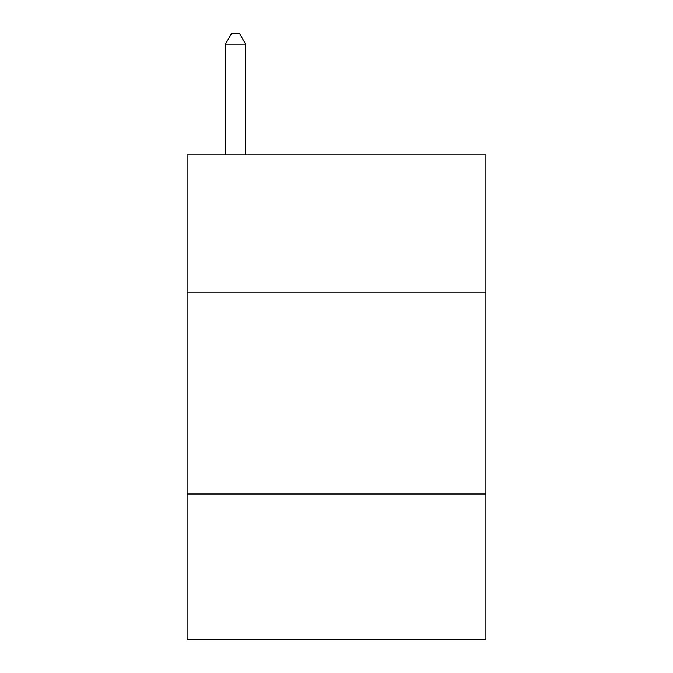 <?xml version="1.0" encoding="UTF-8"?>
<svg xmlns="http://www.w3.org/2000/svg" width="673" height="673" viewBox="0 0 673 673"><rect width="100%" height="100%" fill="white"/><g stroke="black" fill="none" stroke-linecap="round" stroke-linejoin="round"><path stroke-width="1.01" d="M485.906 292.082L485.906 154.79L187.094 154.79L187.094 292.082L485.906 292.082L485.906 639.35L187.094 639.35L187.094 292.082M485.906 493.982L187.094 493.982M245.645 154.79L245.645 44.149L225.455 44.149L225.455 154.79M225.455 44.149L231.512 33.65L239.588 33.65L245.645 44.149"/></g></svg>
